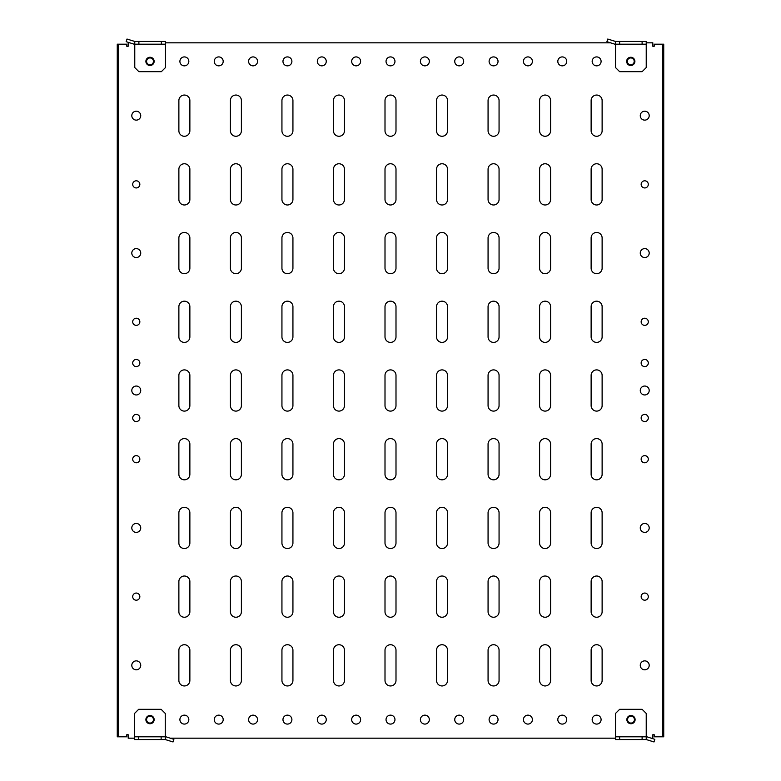 <?xml version="1.0" encoding="UTF-8"?>
<svg xmlns="http://www.w3.org/2000/svg" width="781" height="781" viewBox="0 0 781 781"><rect width="100%" height="100%" fill="white"/><g stroke="black" fill="none" stroke-linecap="round" stroke-linejoin="round"><path stroke-width="1.17" d="M627.553 719.623A3.436 3.436 0 0 0 630.98 723.06A3.436 3.436 0 0 0 634.416 719.623A3.436 3.436 0 0 0 630.98 716.187A3.436 3.436 0 0 0 627.553 719.623M626.86 719.623A4.12 4.12 0 0 0 630.98 723.743A4.12 4.12 0 0 0 635.109 719.623A4.12 4.12 0 0 0 630.98 715.494A4.12 4.12 0 0 0 626.86 719.623M153.447 719.623A3.436 3.436 0 0 0 150.02 716.187A3.436 3.436 0 0 0 146.584 719.623A3.436 3.436 0 0 0 150.02 723.06A3.436 3.436 0 0 0 153.447 719.623M154.14 719.623A4.12 4.12 0 0 0 150.02 715.494A4.12 4.12 0 0 0 145.891 719.623A4.12 4.12 0 0 0 150.02 723.743A4.12 4.12 0 0 0 154.14 719.623M146.584 61.377A3.436 3.436 0 0 0 150.02 64.813A3.436 3.436 0 0 0 153.447 61.377A3.436 3.436 0 0 0 150.02 57.94A3.436 3.436 0 0 0 146.584 61.377M145.891 61.377A4.12 4.12 0 0 0 150.02 65.506A4.12 4.12 0 0 0 154.14 61.377A4.12 4.12 0 0 0 150.02 57.257A4.12 4.12 0 0 0 145.891 61.377M634.201 61.377A3.436 3.436 0 0 0 630.775 57.94A3.436 3.436 0 0 0 627.338 61.377A3.436 3.436 0 0 0 630.775 64.813A3.436 3.436 0 0 0 634.201 61.377M634.894 61.377A4.12 4.12 0 0 0 630.775 57.257A4.12 4.12 0 0 0 626.645 61.377A4.12 4.12 0 0 0 630.775 65.506A4.12 4.12 0 0 0 634.894 61.377M615.526 736.795L615.526 713.434L619.645 709.314L642.109 709.314L646.229 713.434L646.229 739.548L615.526 739.548L615.526 736.795L619.645 736.795L619.645 739.548M646.229 739.548L654 741.95L654.839 739.334L646.873 736.795L642.109 736.795L642.109 739.548M642.109 736.795L619.645 736.795M165.474 44.205L165.474 67.566L161.355 71.686L138.891 71.686L134.771 67.566L134.771 41.452L165.474 41.452L165.474 44.205L161.355 44.205L161.355 41.452M134.771 41.452L127 39.05L126.161 41.666L134.127 44.205L138.891 44.205L138.891 41.452M138.891 44.205L161.355 44.205M134.557 736.795L134.557 713.434L138.676 709.314L161.14 709.314L165.26 713.434L165.26 739.548L134.557 739.548L134.557 736.795L138.676 736.795L138.676 739.548M165.26 739.548L173.031 741.95L173.87 739.334L165.904 736.795L161.14 736.795L161.14 739.548M161.14 736.795L138.676 736.795M646.229 44.205L646.229 67.566L642.109 71.686L619.645 71.686L615.526 67.566L615.526 41.452L646.229 41.452L646.229 44.205L642.109 44.205L642.109 41.452M615.526 41.452L607.755 39.05L606.915 41.666L614.881 44.205L619.645 44.205L619.645 41.452M619.645 44.205L642.109 44.205M139.848 596.625A3.573 3.573 0 0 0 136.275 593.052A3.573 3.573 0 0 0 132.702 596.625A3.573 3.573 0 0 0 136.275 600.198A3.573 3.573 0 0 0 139.848 596.625M648.298 596.625A3.573 3.573 0 0 0 644.725 593.052A3.573 3.573 0 0 0 641.152 596.625A3.573 3.573 0 0 0 644.725 600.198A3.573 3.573 0 0 0 648.298 596.625M139.848 184.375A3.573 3.573 0 0 0 136.275 180.801A3.573 3.573 0 0 0 132.702 184.375A3.573 3.573 0 0 0 136.275 187.948A3.573 3.573 0 0 0 139.848 184.375M648.298 184.375A3.573 3.573 0 0 0 644.725 180.801A3.573 3.573 0 0 0 641.152 184.375A3.573 3.573 0 0 0 644.725 187.948A3.573 3.573 0 0 0 648.298 184.375M649.196 115.666A4.461 4.461 0 0 0 644.725 111.195A4.461 4.461 0 0 0 640.264 115.666A4.461 4.461 0 0 0 644.725 120.128A4.461 4.461 0 0 0 649.196 115.666M140.736 115.666A4.461 4.461 0 0 0 136.275 111.195A4.461 4.461 0 0 0 131.804 115.666A4.461 4.461 0 0 0 136.275 120.128A4.461 4.461 0 0 0 140.736 115.666M649.196 253.083A4.461 4.461 0 0 0 644.725 248.612A4.461 4.461 0 0 0 640.264 253.083A4.461 4.461 0 0 0 644.725 257.545A4.461 4.461 0 0 0 649.196 253.083M140.736 253.083A4.461 4.461 0 0 0 136.275 248.612A4.461 4.461 0 0 0 131.804 253.083A4.461 4.461 0 0 0 136.275 257.545A4.461 4.461 0 0 0 140.736 253.083M649.196 665.334A4.461 4.461 0 0 0 644.725 660.872A4.461 4.461 0 0 0 640.264 665.334A4.461 4.461 0 0 0 644.725 669.805A4.461 4.461 0 0 0 649.196 665.334M140.736 665.334A4.461 4.461 0 0 0 136.275 660.872A4.461 4.461 0 0 0 131.804 665.334A4.461 4.461 0 0 0 136.275 669.805A4.461 4.461 0 0 0 140.736 665.334M649.196 527.917A4.461 4.461 0 0 0 644.725 523.455A4.461 4.461 0 0 0 640.264 527.917A4.461 4.461 0 0 0 644.725 532.388A4.461 4.461 0 0 0 649.196 527.917M140.736 527.917A4.461 4.461 0 0 0 136.275 523.455A4.461 4.461 0 0 0 131.804 527.917A4.461 4.461 0 0 0 136.275 532.388A4.461 4.461 0 0 0 140.736 527.917M188.836 61.377A4.461 4.461 0 0 0 184.375 56.915A4.461 4.461 0 0 0 179.903 61.377A4.461 4.461 0 0 0 184.375 65.848A4.461 4.461 0 0 0 188.836 61.377M223.19 61.377A4.461 4.461 0 0 0 218.729 56.915A4.461 4.461 0 0 0 214.258 61.377A4.461 4.461 0 0 0 218.729 65.848A4.461 4.461 0 0 0 223.19 61.377M257.545 61.377A4.461 4.461 0 0 0 253.083 56.915A4.461 4.461 0 0 0 248.612 61.377A4.461 4.461 0 0 0 253.083 65.848A4.461 4.461 0 0 0 257.545 61.377M291.899 61.377A4.461 4.461 0 0 0 287.437 56.915A4.461 4.461 0 0 0 282.966 61.377A4.461 4.461 0 0 0 287.437 65.848A4.461 4.461 0 0 0 291.899 61.377M326.253 61.377A4.461 4.461 0 0 0 321.792 56.915A4.461 4.461 0 0 0 317.32 61.377A4.461 4.461 0 0 0 321.792 65.848A4.461 4.461 0 0 0 326.253 61.377M360.607 61.377A4.461 4.461 0 0 0 356.146 56.915A4.461 4.461 0 0 0 351.675 61.377A4.461 4.461 0 0 0 356.146 65.848A4.461 4.461 0 0 0 360.607 61.377M394.961 61.377A4.461 4.461 0 0 0 390.5 56.915A4.461 4.461 0 0 0 386.039 61.377A4.461 4.461 0 0 0 390.5 65.848A4.461 4.461 0 0 0 394.961 61.377M429.325 61.377A4.461 4.461 0 0 0 424.854 56.915A4.461 4.461 0 0 0 420.393 61.377A4.461 4.461 0 0 0 424.854 65.848A4.461 4.461 0 0 0 429.325 61.377M463.68 61.377A4.461 4.461 0 0 0 459.208 56.915A4.461 4.461 0 0 0 454.747 61.377A4.461 4.461 0 0 0 459.208 65.848A4.461 4.461 0 0 0 463.68 61.377M498.034 61.377A4.461 4.461 0 0 0 493.563 56.915A4.461 4.461 0 0 0 489.101 61.377A4.461 4.461 0 0 0 493.563 65.848A4.461 4.461 0 0 0 498.034 61.377M532.388 61.377A4.461 4.461 0 0 0 527.917 56.915A4.461 4.461 0 0 0 523.455 61.377A4.461 4.461 0 0 0 527.917 65.848A4.461 4.461 0 0 0 532.388 61.377M566.742 61.377A4.461 4.461 0 0 0 562.271 56.915A4.461 4.461 0 0 0 557.81 61.377A4.461 4.461 0 0 0 562.271 65.848A4.461 4.461 0 0 0 566.742 61.377M601.097 61.377A4.461 4.461 0 0 0 596.625 56.915A4.461 4.461 0 0 0 592.164 61.377A4.461 4.461 0 0 0 596.625 65.848A4.461 4.461 0 0 0 601.097 61.377M601.097 719.623A4.461 4.461 0 0 0 596.625 715.152A4.461 4.461 0 0 0 592.164 719.623A4.461 4.461 0 0 0 596.625 724.085A4.461 4.461 0 0 0 601.097 719.623M545.099 685.952A5.496 5.496 0 0 0 550.595 680.456L550.595 650.222A5.496 5.496 0 0 0 545.099 644.725A5.496 5.496 0 0 0 539.603 650.222L539.603 680.456A5.496 5.496 0 0 0 545.099 685.952M649.196 390.5A4.461 4.461 0 0 0 644.725 386.039A4.461 4.461 0 0 0 640.264 390.5A4.461 4.461 0 0 0 644.725 394.961A4.461 4.461 0 0 0 649.196 390.5M140.736 390.5A4.461 4.461 0 0 0 136.275 386.039A4.461 4.461 0 0 0 131.804 390.5A4.461 4.461 0 0 0 136.275 394.961A4.461 4.461 0 0 0 140.736 390.5M648.298 321.792A3.573 3.573 0 0 0 644.725 318.218A3.573 3.573 0 0 0 641.152 321.792A3.573 3.573 0 0 0 644.725 325.365A3.573 3.573 0 0 0 648.298 321.792M648.298 363.019A3.573 3.573 0 0 0 644.725 359.445A3.573 3.573 0 0 0 641.152 363.019A3.573 3.573 0 0 0 644.725 366.592A3.573 3.573 0 0 0 648.298 363.019M648.298 459.208A3.573 3.573 0 0 0 644.725 455.635A3.573 3.573 0 0 0 641.152 459.208A3.573 3.573 0 0 0 644.725 462.782A3.573 3.573 0 0 0 648.298 459.208M648.298 417.981A3.573 3.573 0 0 0 644.725 414.408A3.573 3.573 0 0 0 641.152 417.981A3.573 3.573 0 0 0 644.725 421.555A3.573 3.573 0 0 0 648.298 417.981M139.848 321.792A3.573 3.573 0 0 0 136.275 318.218A3.573 3.573 0 0 0 132.702 321.792A3.573 3.573 0 0 0 136.275 325.365A3.573 3.573 0 0 0 139.848 321.792M139.848 363.019A3.573 3.573 0 0 0 136.275 359.445A3.573 3.573 0 0 0 132.702 363.019A3.573 3.573 0 0 0 136.275 366.592A3.573 3.573 0 0 0 139.848 363.019M139.848 417.981A3.573 3.573 0 0 0 136.275 414.408A3.573 3.573 0 0 0 132.702 417.981A3.573 3.573 0 0 0 136.275 421.555A3.573 3.573 0 0 0 139.848 417.981M139.848 459.208A3.573 3.573 0 0 0 136.275 455.635A3.573 3.573 0 0 0 132.702 459.208A3.573 3.573 0 0 0 136.275 462.782A3.573 3.573 0 0 0 139.848 459.208M596.625 685.952A5.496 5.496 0 0 0 602.122 680.456L602.122 650.222A5.496 5.496 0 0 0 596.625 644.725A5.496 5.496 0 0 0 591.129 650.222L591.129 680.456A5.496 5.496 0 0 0 596.625 685.952M493.563 685.952A5.496 5.496 0 0 0 499.059 680.456L499.059 650.222A5.496 5.496 0 0 0 493.563 644.725A5.496 5.496 0 0 0 488.066 650.222L488.066 680.456A5.496 5.496 0 0 0 493.563 685.952M442.036 685.952A5.496 5.496 0 0 0 447.533 680.456L447.533 650.222A5.496 5.496 0 0 0 442.036 644.725A5.496 5.496 0 0 0 436.54 650.222L436.54 680.456A5.496 5.496 0 0 0 442.036 685.952M390.5 685.952A5.496 5.496 0 0 0 395.996 680.456L395.996 650.222A5.496 5.496 0 0 0 390.5 644.725A5.496 5.496 0 0 0 385.004 650.222L385.004 680.456A5.496 5.496 0 0 0 390.5 685.952M338.964 685.952A5.496 5.496 0 0 0 344.46 680.456L344.46 650.222A5.496 5.496 0 0 0 338.964 644.725A5.496 5.496 0 0 0 333.467 650.222L333.467 680.456A5.496 5.496 0 0 0 338.964 685.952M287.437 685.952A5.496 5.496 0 0 0 292.934 680.456L292.934 650.222A5.496 5.496 0 0 0 287.437 644.725A5.496 5.496 0 0 0 281.941 650.222L281.941 680.456A5.496 5.496 0 0 0 287.437 685.952M235.901 685.952A5.496 5.496 0 0 0 241.397 680.456L241.397 650.222A5.496 5.496 0 0 0 235.901 644.725A5.496 5.496 0 0 0 230.405 650.222L230.405 680.456A5.496 5.496 0 0 0 235.901 685.952M184.375 685.952A5.496 5.496 0 0 0 189.871 680.456L189.871 650.222A5.496 5.496 0 0 0 184.375 644.725A5.496 5.496 0 0 0 178.878 650.222L178.878 680.456A5.496 5.496 0 0 0 184.375 685.952M596.625 617.244A5.496 5.496 0 0 0 602.122 611.748L602.122 581.513A5.496 5.496 0 0 0 596.625 576.017A5.496 5.496 0 0 0 591.129 581.513L591.129 611.748A5.496 5.496 0 0 0 596.625 617.244M545.099 617.244A5.496 5.496 0 0 0 550.595 611.748L550.595 581.513A5.496 5.496 0 0 0 545.099 576.017A5.496 5.496 0 0 0 539.603 581.513L539.603 611.748A5.496 5.496 0 0 0 545.099 617.244M493.563 617.244A5.496 5.496 0 0 0 499.059 611.748L499.059 581.513A5.496 5.496 0 0 0 493.563 576.017A5.496 5.496 0 0 0 488.066 581.513L488.066 611.748A5.496 5.496 0 0 0 493.563 617.244M442.036 617.244A5.496 5.496 0 0 0 447.533 611.748L447.533 581.513A5.496 5.496 0 0 0 442.036 576.017A5.496 5.496 0 0 0 436.54 581.513L436.54 611.748A5.496 5.496 0 0 0 442.036 617.244M390.5 617.244A5.496 5.496 0 0 0 395.996 611.748L395.996 581.513A5.496 5.496 0 0 0 390.5 576.017A5.496 5.496 0 0 0 385.004 581.513L385.004 611.748A5.496 5.496 0 0 0 390.5 617.244M338.964 617.244A5.496 5.496 0 0 0 344.46 611.748L344.46 581.513A5.496 5.496 0 0 0 338.964 576.017A5.496 5.496 0 0 0 333.467 581.513L333.467 611.748A5.496 5.496 0 0 0 338.964 617.244M287.437 617.244A5.496 5.496 0 0 0 292.934 611.748L292.934 581.513A5.496 5.496 0 0 0 287.437 576.017A5.496 5.496 0 0 0 281.941 581.513L281.941 611.748A5.496 5.496 0 0 0 287.437 617.244M235.901 617.244A5.496 5.496 0 0 0 241.397 611.748L241.397 581.513A5.496 5.496 0 0 0 235.901 576.017A5.496 5.496 0 0 0 230.405 581.513L230.405 611.748A5.496 5.496 0 0 0 235.901 617.244M184.375 617.244A5.496 5.496 0 0 0 189.871 611.748L189.871 581.513A5.496 5.496 0 0 0 184.375 576.017A5.496 5.496 0 0 0 178.878 581.513L178.878 611.748A5.496 5.496 0 0 0 184.375 617.244M596.625 548.535A5.496 5.496 0 0 0 602.122 543.039L602.122 512.805A5.496 5.496 0 0 0 596.625 507.308A5.496 5.496 0 0 0 591.129 512.805L591.129 543.039A5.496 5.496 0 0 0 596.625 548.535M545.099 548.535A5.496 5.496 0 0 0 550.595 543.039L550.595 512.805A5.496 5.496 0 0 0 545.099 507.308A5.496 5.496 0 0 0 539.603 512.805L539.603 543.039A5.496 5.496 0 0 0 545.099 548.535M493.563 548.535A5.496 5.496 0 0 0 499.059 543.039L499.059 512.805A5.496 5.496 0 0 0 493.563 507.308A5.496 5.496 0 0 0 488.066 512.805L488.066 543.039A5.496 5.496 0 0 0 493.563 548.535M442.036 548.535A5.496 5.496 0 0 0 447.533 543.039L447.533 512.805A5.496 5.496 0 0 0 442.036 507.308A5.496 5.496 0 0 0 436.54 512.805L436.54 543.039A5.496 5.496 0 0 0 442.036 548.535M390.5 548.535A5.496 5.496 0 0 0 395.996 543.039L395.996 512.805A5.496 5.496 0 0 0 390.5 507.308A5.496 5.496 0 0 0 385.004 512.805L385.004 543.039A5.496 5.496 0 0 0 390.5 548.535M338.964 548.535A5.496 5.496 0 0 0 344.46 543.039L344.46 512.805A5.496 5.496 0 0 0 338.964 507.308A5.496 5.496 0 0 0 333.467 512.805L333.467 543.039A5.496 5.496 0 0 0 338.964 548.535M287.437 548.535A5.496 5.496 0 0 0 292.934 543.039L292.934 512.805A5.496 5.496 0 0 0 287.437 507.308A5.496 5.496 0 0 0 281.941 512.805L281.941 543.039A5.496 5.496 0 0 0 287.437 548.535M235.901 548.535A5.496 5.496 0 0 0 241.397 543.039L241.397 512.805A5.496 5.496 0 0 0 235.901 507.308A5.496 5.496 0 0 0 230.405 512.805L230.405 543.039A5.496 5.496 0 0 0 235.901 548.535M184.375 548.535A5.496 5.496 0 0 0 189.871 543.039L189.871 512.805A5.496 5.496 0 0 0 184.375 507.308A5.496 5.496 0 0 0 178.878 512.805L178.878 543.039A5.496 5.496 0 0 0 184.375 548.535M596.625 479.827A5.496 5.496 0 0 0 602.122 474.331L602.122 444.096A5.496 5.496 0 0 0 596.625 438.6A5.496 5.496 0 0 0 591.129 444.096L591.129 474.331A5.496 5.496 0 0 0 596.625 479.827M545.099 479.827A5.496 5.496 0 0 0 550.595 474.331L550.595 444.096A5.496 5.496 0 0 0 545.099 438.6A5.496 5.496 0 0 0 539.603 444.096L539.603 474.331A5.496 5.496 0 0 0 545.099 479.827M493.563 479.827A5.496 5.496 0 0 0 499.059 474.331L499.059 444.096A5.496 5.496 0 0 0 493.563 438.6A5.496 5.496 0 0 0 488.066 444.096L488.066 474.331A5.496 5.496 0 0 0 493.563 479.827M442.036 479.827A5.496 5.496 0 0 0 447.533 474.331L447.533 444.096A5.496 5.496 0 0 0 442.036 438.6A5.496 5.496 0 0 0 436.54 444.096L436.54 474.331A5.496 5.496 0 0 0 442.036 479.827M390.5 479.827A5.496 5.496 0 0 0 395.996 474.331L395.996 444.096A5.496 5.496 0 0 0 390.5 438.6A5.496 5.496 0 0 0 385.004 444.096L385.004 474.331A5.496 5.496 0 0 0 390.5 479.827M338.964 479.827A5.496 5.496 0 0 0 344.46 474.331L344.46 444.096A5.496 5.496 0 0 0 338.964 438.6A5.496 5.496 0 0 0 333.467 444.096L333.467 474.331A5.496 5.496 0 0 0 338.964 479.827M287.437 479.827A5.496 5.496 0 0 0 292.934 474.331L292.934 444.096A5.496 5.496 0 0 0 287.437 438.6A5.496 5.496 0 0 0 281.941 444.096L281.941 474.331A5.496 5.496 0 0 0 287.437 479.827M235.901 479.827A5.496 5.496 0 0 0 241.397 474.331L241.397 444.096A5.496 5.496 0 0 0 235.901 438.6A5.496 5.496 0 0 0 230.405 444.096L230.405 474.331A5.496 5.496 0 0 0 235.901 479.827M184.375 479.827A5.496 5.496 0 0 0 189.871 474.331L189.871 444.096A5.496 5.496 0 0 0 184.375 438.6A5.496 5.496 0 0 0 178.878 444.096L178.878 474.331A5.496 5.496 0 0 0 184.375 479.827M596.625 411.109A5.496 5.496 0 0 0 602.122 405.612L602.122 375.388A5.496 5.496 0 0 0 596.625 369.891A5.496 5.496 0 0 0 591.129 375.388L591.129 405.612A5.496 5.496 0 0 0 596.625 411.109M545.099 411.109A5.496 5.496 0 0 0 550.595 405.612L550.595 375.388A5.496 5.496 0 0 0 545.099 369.891A5.496 5.496 0 0 0 539.603 375.388L539.603 405.612A5.496 5.496 0 0 0 545.099 411.109M493.563 411.109A5.496 5.496 0 0 0 499.059 405.612L499.059 375.388A5.496 5.496 0 0 0 493.563 369.891A5.496 5.496 0 0 0 488.066 375.388L488.066 405.612A5.496 5.496 0 0 0 493.563 411.109M442.036 411.109A5.496 5.496 0 0 0 447.533 405.612L447.533 375.388A5.496 5.496 0 0 0 442.036 369.891A5.496 5.496 0 0 0 436.54 375.388L436.54 405.612A5.496 5.496 0 0 0 442.036 411.109M390.5 411.109A5.496 5.496 0 0 0 395.996 405.612L395.996 375.388A5.496 5.496 0 0 0 390.5 369.891A5.496 5.496 0 0 0 385.004 375.388L385.004 405.612A5.496 5.496 0 0 0 390.5 411.109M338.964 411.109A5.496 5.496 0 0 0 344.46 405.612L344.46 375.388A5.496 5.496 0 0 0 338.964 369.891A5.496 5.496 0 0 0 333.467 375.388L333.467 405.612A5.496 5.496 0 0 0 338.964 411.109M287.437 411.109A5.496 5.496 0 0 0 292.934 405.612L292.934 375.388A5.496 5.496 0 0 0 287.437 369.891A5.496 5.496 0 0 0 281.941 375.388L281.941 405.612A5.496 5.496 0 0 0 287.437 411.109M235.901 411.109A5.496 5.496 0 0 0 241.397 405.612L241.397 375.388A5.496 5.496 0 0 0 235.901 369.891A5.496 5.496 0 0 0 230.405 375.388L230.405 405.612A5.496 5.496 0 0 0 235.901 411.109M184.375 411.109A5.496 5.496 0 0 0 189.871 405.612L189.871 375.388A5.496 5.496 0 0 0 184.375 369.891A5.496 5.496 0 0 0 178.878 375.388L178.878 405.612A5.496 5.496 0 0 0 184.375 411.109M596.625 342.4A5.496 5.496 0 0 0 602.122 336.904L602.122 306.669A5.496 5.496 0 0 0 596.625 301.173A5.496 5.496 0 0 0 591.129 306.669L591.129 336.904A5.496 5.496 0 0 0 596.625 342.4M545.099 342.4A5.496 5.496 0 0 0 550.595 336.904L550.595 306.669A5.496 5.496 0 0 0 545.099 301.173A5.496 5.496 0 0 0 539.603 306.669L539.603 336.904A5.496 5.496 0 0 0 545.099 342.4M493.563 342.4A5.496 5.496 0 0 0 499.059 336.904L499.059 306.669A5.496 5.496 0 0 0 493.563 301.173A5.496 5.496 0 0 0 488.066 306.669L488.066 336.904A5.496 5.496 0 0 0 493.563 342.4M442.036 342.4A5.496 5.496 0 0 0 447.533 336.904L447.533 306.669A5.496 5.496 0 0 0 442.036 301.173A5.496 5.496 0 0 0 436.54 306.669L436.54 336.904A5.496 5.496 0 0 0 442.036 342.4M390.5 342.4A5.496 5.496 0 0 0 395.996 336.904L395.996 306.669A5.496 5.496 0 0 0 390.5 301.173A5.496 5.496 0 0 0 385.004 306.669L385.004 336.904A5.496 5.496 0 0 0 390.5 342.4M338.964 342.4A5.496 5.496 0 0 0 344.46 336.904L344.46 306.669A5.496 5.496 0 0 0 338.964 301.173A5.496 5.496 0 0 0 333.467 306.669L333.467 336.904A5.496 5.496 0 0 0 338.964 342.4M287.437 342.4A5.496 5.496 0 0 0 292.934 336.904L292.934 306.669A5.496 5.496 0 0 0 287.437 301.173A5.496 5.496 0 0 0 281.941 306.669L281.941 336.904A5.496 5.496 0 0 0 287.437 342.4M235.901 342.4A5.496 5.496 0 0 0 241.397 336.904L241.397 306.669A5.496 5.496 0 0 0 235.901 301.173A5.496 5.496 0 0 0 230.405 306.669L230.405 336.904A5.496 5.496 0 0 0 235.901 342.4M184.375 342.4A5.496 5.496 0 0 0 189.871 336.904L189.871 306.669A5.496 5.496 0 0 0 184.375 301.173A5.496 5.496 0 0 0 178.878 306.669L178.878 336.904A5.496 5.496 0 0 0 184.375 342.4M596.625 273.692A5.496 5.496 0 0 0 602.122 268.195L602.122 237.961A5.496 5.496 0 0 0 596.625 232.465A5.496 5.496 0 0 0 591.129 237.961L591.129 268.195A5.496 5.496 0 0 0 596.625 273.692M545.099 273.692A5.496 5.496 0 0 0 550.595 268.195L550.595 237.961A5.496 5.496 0 0 0 545.099 232.465A5.496 5.496 0 0 0 539.603 237.961L539.603 268.195A5.496 5.496 0 0 0 545.099 273.692M493.563 273.692A5.496 5.496 0 0 0 499.059 268.195L499.059 237.961A5.496 5.496 0 0 0 493.563 232.465A5.496 5.496 0 0 0 488.066 237.961L488.066 268.195A5.496 5.496 0 0 0 493.563 273.692M442.036 273.692A5.496 5.496 0 0 0 447.533 268.195L447.533 237.961A5.496 5.496 0 0 0 442.036 232.465A5.496 5.496 0 0 0 436.54 237.961L436.54 268.195A5.496 5.496 0 0 0 442.036 273.692M390.5 273.692A5.496 5.496 0 0 0 395.996 268.195L395.996 237.961A5.496 5.496 0 0 0 390.5 232.465A5.496 5.496 0 0 0 385.004 237.961L385.004 268.195A5.496 5.496 0 0 0 390.5 273.692M338.964 273.692A5.496 5.496 0 0 0 344.46 268.195L344.46 237.961A5.496 5.496 0 0 0 338.964 232.465A5.496 5.496 0 0 0 333.467 237.961L333.467 268.195A5.496 5.496 0 0 0 338.964 273.692M287.437 273.692A5.496 5.496 0 0 0 292.934 268.195L292.934 237.961A5.496 5.496 0 0 0 287.437 232.465A5.496 5.496 0 0 0 281.941 237.961L281.941 268.195A5.496 5.496 0 0 0 287.437 273.692M235.901 273.692A5.496 5.496 0 0 0 241.397 268.195L241.397 237.961A5.496 5.496 0 0 0 235.901 232.465A5.496 5.496 0 0 0 230.405 237.961L230.405 268.195A5.496 5.496 0 0 0 235.901 273.692M184.375 273.692A5.496 5.496 0 0 0 189.871 268.195L189.871 237.961A5.496 5.496 0 0 0 184.375 232.465A5.496 5.496 0 0 0 178.878 237.961L178.878 268.195A5.496 5.496 0 0 0 184.375 273.692M596.625 204.983A5.496 5.496 0 0 0 602.122 199.487L602.122 169.252A5.496 5.496 0 0 0 596.625 163.756A5.496 5.496 0 0 0 591.129 169.252L591.129 199.487A5.496 5.496 0 0 0 596.625 204.983M545.099 204.983A5.496 5.496 0 0 0 550.595 199.487L550.595 169.252A5.496 5.496 0 0 0 545.099 163.756A5.496 5.496 0 0 0 539.603 169.252L539.603 199.487A5.496 5.496 0 0 0 545.099 204.983M493.563 204.983A5.496 5.496 0 0 0 499.059 199.487L499.059 169.252A5.496 5.496 0 0 0 493.563 163.756A5.496 5.496 0 0 0 488.066 169.252L488.066 199.487A5.496 5.496 0 0 0 493.563 204.983M442.036 204.983A5.496 5.496 0 0 0 447.533 199.487L447.533 169.252A5.496 5.496 0 0 0 442.036 163.756A5.496 5.496 0 0 0 436.54 169.252L436.54 199.487A5.496 5.496 0 0 0 442.036 204.983M390.5 204.983A5.496 5.496 0 0 0 395.996 199.487L395.996 169.252A5.496 5.496 0 0 0 390.5 163.756A5.496 5.496 0 0 0 385.004 169.252L385.004 199.487A5.496 5.496 0 0 0 390.5 204.983M338.964 204.983A5.496 5.496 0 0 0 344.46 199.487L344.46 169.252A5.496 5.496 0 0 0 338.964 163.756A5.496 5.496 0 0 0 333.467 169.252L333.467 199.487A5.496 5.496 0 0 0 338.964 204.983M287.437 204.983A5.496 5.496 0 0 0 292.934 199.487L292.934 169.252A5.496 5.496 0 0 0 287.437 163.756A5.496 5.496 0 0 0 281.941 169.252L281.941 199.487A5.496 5.496 0 0 0 287.437 204.983M235.901 204.983A5.496 5.496 0 0 0 241.397 199.487L241.397 169.252A5.496 5.496 0 0 0 235.901 163.756A5.496 5.496 0 0 0 230.405 169.252L230.405 199.487A5.496 5.496 0 0 0 235.901 204.983M184.375 204.983A5.496 5.496 0 0 0 189.871 199.487L189.871 169.252A5.496 5.496 0 0 0 184.375 163.756A5.496 5.496 0 0 0 178.878 169.252L178.878 199.487A5.496 5.496 0 0 0 184.375 204.983M596.625 136.275A5.496 5.496 0 0 0 602.122 130.778L602.122 100.544A5.496 5.496 0 0 0 596.625 95.048A5.496 5.496 0 0 0 591.129 100.544L591.129 130.778A5.496 5.496 0 0 0 596.625 136.275M545.099 136.275A5.496 5.496 0 0 0 550.595 130.778L550.595 100.544A5.496 5.496 0 0 0 545.099 95.048A5.496 5.496 0 0 0 539.603 100.544L539.603 130.778A5.496 5.496 0 0 0 545.099 136.275M493.563 136.275A5.496 5.496 0 0 0 499.059 130.778L499.059 100.544A5.496 5.496 0 0 0 493.563 95.048A5.496 5.496 0 0 0 488.066 100.544L488.066 130.778A5.496 5.496 0 0 0 493.563 136.275M442.036 136.275A5.496 5.496 0 0 0 447.533 130.778L447.533 100.544A5.496 5.496 0 0 0 442.036 95.048A5.496 5.496 0 0 0 436.54 100.544L436.54 130.778A5.496 5.496 0 0 0 442.036 136.275M390.5 136.275A5.496 5.496 0 0 0 395.996 130.778L395.996 100.544A5.496 5.496 0 0 0 390.5 95.048A5.496 5.496 0 0 0 385.004 100.544L385.004 130.778A5.496 5.496 0 0 0 390.5 136.275M338.964 136.275A5.496 5.496 0 0 0 344.46 130.778L344.46 100.544A5.496 5.496 0 0 0 338.964 95.048A5.496 5.496 0 0 0 333.467 100.544L333.467 130.778A5.496 5.496 0 0 0 338.964 136.275M287.437 136.275A5.496 5.496 0 0 0 292.934 130.778L292.934 100.544A5.496 5.496 0 0 0 287.437 95.048A5.496 5.496 0 0 0 281.941 100.544L281.941 130.778A5.496 5.496 0 0 0 287.437 136.275M235.901 136.275A5.496 5.496 0 0 0 241.397 130.778L241.397 100.544A5.496 5.496 0 0 0 235.901 95.048A5.496 5.496 0 0 0 230.405 100.544L230.405 130.778A5.496 5.496 0 0 0 235.901 136.275M184.375 136.275A5.496 5.496 0 0 0 189.871 130.778L189.871 100.544A5.496 5.496 0 0 0 184.375 95.048A5.496 5.496 0 0 0 178.878 100.544L178.878 130.778A5.496 5.496 0 0 0 184.375 136.275M566.742 719.623A4.461 4.461 0 0 0 562.271 715.152A4.461 4.461 0 0 0 557.81 719.623A4.461 4.461 0 0 0 562.271 724.085A4.461 4.461 0 0 0 566.742 719.623M532.388 719.623A4.461 4.461 0 0 0 527.917 715.152A4.461 4.461 0 0 0 523.455 719.623A4.461 4.461 0 0 0 527.917 724.085A4.461 4.461 0 0 0 532.388 719.623M498.034 719.623A4.461 4.461 0 0 0 493.563 715.152A4.461 4.461 0 0 0 489.101 719.623A4.461 4.461 0 0 0 493.563 724.085A4.461 4.461 0 0 0 498.034 719.623M463.68 719.623A4.461 4.461 0 0 0 459.208 715.152A4.461 4.461 0 0 0 454.747 719.623A4.461 4.461 0 0 0 459.208 724.085A4.461 4.461 0 0 0 463.68 719.623M429.325 719.623A4.461 4.461 0 0 0 424.854 715.152A4.461 4.461 0 0 0 420.393 719.623A4.461 4.461 0 0 0 424.854 724.085A4.461 4.461 0 0 0 429.325 719.623M394.961 719.623A4.461 4.461 0 0 0 390.5 715.152A4.461 4.461 0 0 0 386.039 719.623A4.461 4.461 0 0 0 390.5 724.085A4.461 4.461 0 0 0 394.961 719.623M360.607 719.623A4.461 4.461 0 0 0 356.146 715.152A4.461 4.461 0 0 0 351.675 719.623A4.461 4.461 0 0 0 356.146 724.085A4.461 4.461 0 0 0 360.607 719.623M326.253 719.623A4.461 4.461 0 0 0 321.792 715.152A4.461 4.461 0 0 0 317.32 719.623A4.461 4.461 0 0 0 321.792 724.085A4.461 4.461 0 0 0 326.253 719.623M291.899 719.623A4.461 4.461 0 0 0 287.437 715.152A4.461 4.461 0 0 0 282.966 719.623A4.461 4.461 0 0 0 287.437 724.085A4.461 4.461 0 0 0 291.899 719.623M257.545 719.623A4.461 4.461 0 0 0 253.083 715.152A4.461 4.461 0 0 0 248.612 719.623A4.461 4.461 0 0 0 253.083 724.085A4.461 4.461 0 0 0 257.545 719.623M223.19 719.623A4.461 4.461 0 0 0 218.729 715.152A4.461 4.461 0 0 0 214.258 719.623A4.461 4.461 0 0 0 218.729 724.085A4.461 4.461 0 0 0 223.19 719.623M188.836 719.623A4.461 4.461 0 0 0 184.375 715.152A4.461 4.461 0 0 0 179.903 719.623A4.461 4.461 0 0 0 184.375 724.085A4.461 4.461 0 0 0 188.836 719.623M651.188 738.172L652.828 738.172L652.828 734.736L654.205 734.736L654.205 736.795L662.356 736.795L662.356 44.205L663.733 44.205L663.733 736.795L662.356 736.795M129.812 42.828L128.172 42.828L128.172 46.264L126.795 46.264L126.795 44.205L118.644 44.205L118.644 736.795L117.267 736.795L117.267 44.205L118.644 44.205M662.356 44.205L654.205 44.205L654.205 46.264L652.828 46.264L652.828 42.828L646.229 42.828M118.644 736.795L126.795 736.795L126.795 734.736L128.172 734.736L128.172 738.172L134.557 738.172M615.526 738.172L170.219 738.172M165.474 42.828L610.566 42.828"/></g></svg>
